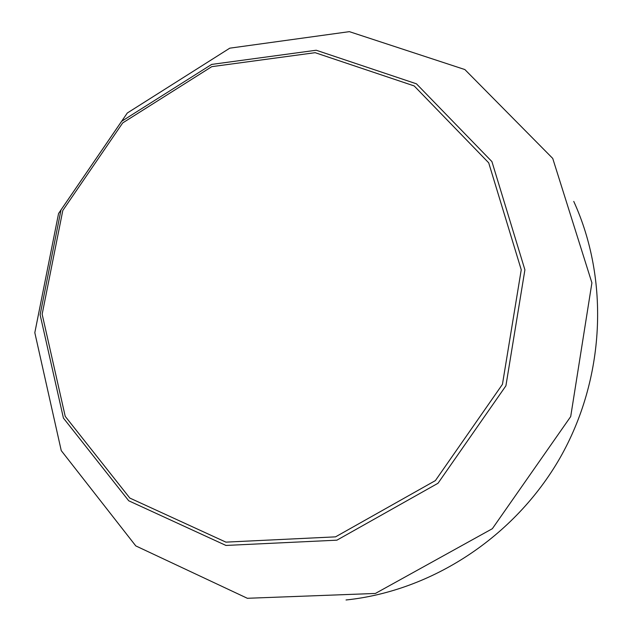 <?xml version="1.0" encoding="UTF-8"?>
<svg xmlns="http://www.w3.org/2000/svg" width="633" height="633" viewBox="0 0 633 633"><rect width="100%" height="100%" fill="white"/><g stroke="black" fill="none" stroke-linecap="round" stroke-linejoin="round"><path stroke-width="0.95" d="M573.759 201.421C609.539 279.731 605.18 378.581 560.023 457.904C514.621 537.085 431.674 591.04 346.037 599.981M34.815 332.681L58.568 213.503L127.304 113.006L229.779 48.171L349.369 31.65L464.867 69.559L552.736 158.424L591.91 282.856L570.697 416.577L492.355 528.697L375.393 593.453L247.353 598.288L135.779 545.899L61.251 450.617L34.815 332.681M42.15 314.229L62.794 210.504L122.683 122.937L211.762 66.663L315.147 52.681L414.18 85.93L488.708 162.831L521.244 269.769L502.444 384.334L435.385 480.597L335.537 536.855L225.902 542.133L129.812 498.06L65.223 416.348L42.15 314.229M40.116 314.775L61.013 209.895L121.568 121.346L211.644 64.416L316.215 50.236L416.443 83.817L491.92 161.597L524.907 269.824L505.909 385.814L438.012 483.256L336.914 540.171L225.941 545.44L128.728 500.782L63.419 418.073L40.116 314.775"/></g></svg>
